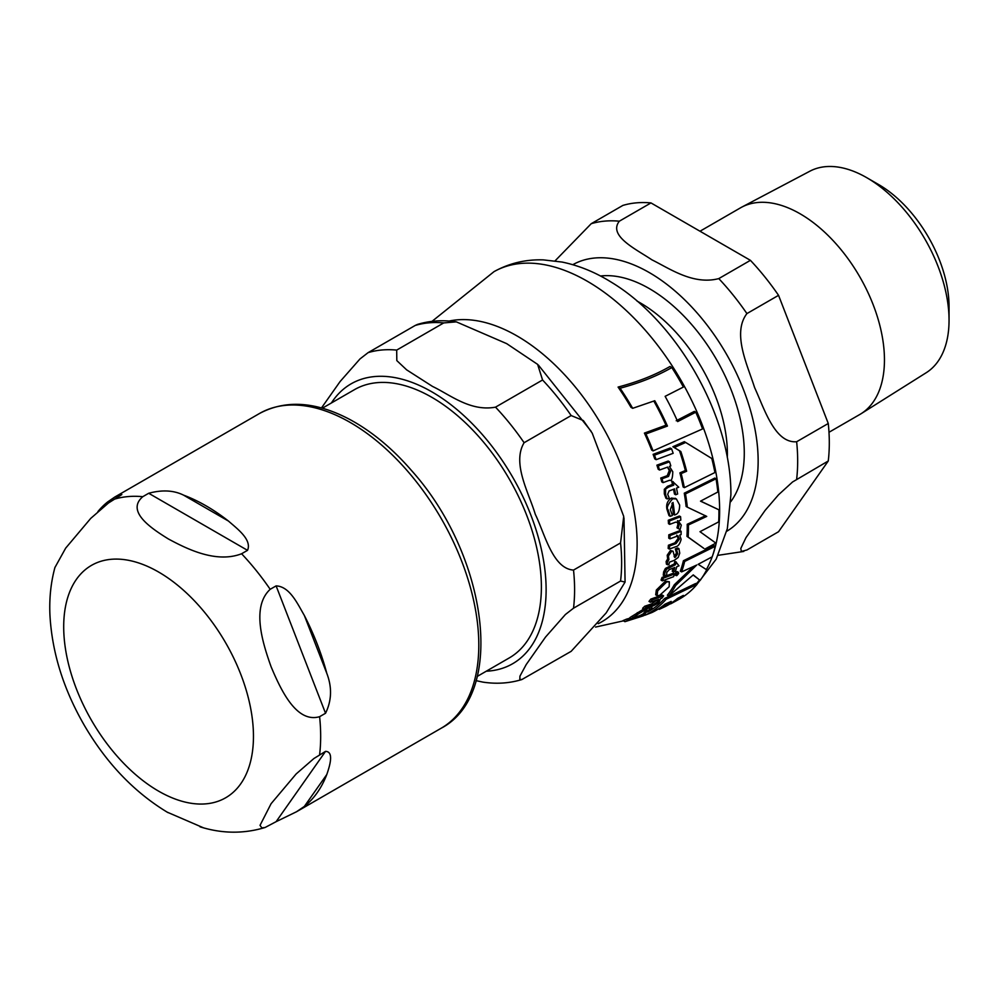 <?xml version="1.0" encoding="UTF-8"?>
<svg xmlns="http://www.w3.org/2000/svg" width="999" height="999" viewBox="0 0 999 999"><rect width="100%" height="100%" fill="white"/><g stroke="black" fill="none" stroke-linecap="round" stroke-linejoin="round"><path stroke-width="1.5" d="M276.111 821.678L265.085 827.497L261.85 827.896L260.027 825.349L271.091 803.696L296.154 773.95L313.886 758.541L325.537 751.373C334.34 751.598 329.533 766.52 326.798 774.512A181.706 104.907 60 0 1 304.345 806.443L296.491 811.762L276.111 821.678L325.537 751.373M325.537 713.261L319.605 716.683C296.216 723.526 280.594 689.26 271.091 666.745C262.837 643.493 251.024 607.042 270.18 589.31L276.111 585.889C289.685 586.45 297.427 603.621 304.345 615.471A181.706 104.907 60 0 1 326.798 673.326C332.155 687.287 331.73 700.599 325.537 713.261L276.111 585.889M247.527 550.337L241.596 553.758C216.109 563.598 186.763 548.851 168.381 538.961C151.249 528.346 125.712 511.413 142.77 496.69L148.689 493.269C162.15 489.66 173.776 490.284 183.566 495.142A181.706 104.907 60 0 1 228.471 521.066C237.3 528.821 252.148 539.747 247.527 550.337L148.689 493.269M97.89 511.613A181.706 104.907 60 0 1 107.68 501.923L114.798 497.04L121.828 494.567L108.466 502.997L90.734 518.394L65.672 548.139L54.933 567.507M167.095 812.112L203.471 827.821M828.983 432.28L859.739 414.523A119.306 68.881 -120 0 0 861.038 413.748A119.306 68.881 -120 0 0 884.452 359.915A119.306 68.881 -120 0 0 833.228 240.747A119.306 68.881 -120 0 0 741.758 207.143A119.306 68.881 -120 0 0 740.434 207.879L699.987 231.231M650.973 202.922L750.424 260.339L718.793 278.596C693.281 285.289 669.78 268.631 651.885 259.815C636.613 249.488 607.767 235.914 619.343 221.191L650.973 202.922A181.868 105.007 -120 0 0 622.852 205.432L591.221 223.701L555.057 260.876M778.546 295.329L828.271 423.489L796.64 441.745C774.612 443.481 764.198 408.204 754.595 387.587C747.614 365.472 731.855 333.279 746.915 313.586L778.546 295.329A181.868 105.007 -120 0 0 750.424 260.339M828.271 460.989L778.546 531.73L746.915 549.987L741.32 551.46L740.808 548.426L745.991 537.599L765.134 510.364L778.496 494.817L792.557 481.98L828.271 460.989A181.868 105.007 -120 0 0 828.271 423.489M866.757 177.685L878.596 184.528A99.638 57.517 60 0 1 949.05 306.543L949.05 320.217A116.371 67.195 -120 0 0 866.757 177.685A116.371 67.195 -120 0 0 809.864 171.204L741.758 207.143M861.038 413.748L926.21 372.727A116.371 67.195 -120 0 0 949.05 320.217M322.34 408.204L354.433 389.672A154.87 89.41 60 0 1 473.776 431.156A154.87 89.41 60 0 1 541.383 587.012A154.87 89.41 60 0 1 509.303 657.904L477.21 676.448M443.731 322.927L396.69 350.1L396.815 360.602L406.63 369.842L432.555 386.451C450.149 394.817 470.467 411.813 495.516 407.155L542.569 379.995L537.624 364.373L506.693 343.644L456.331 321.865L443.731 322.927A181.706 104.907 -120 0 0 415.147 325.487L417.382 324.45C429.745 320.667 442.732 319.805 456.343 321.865M321.466 407.954L340.097 381.543L359.99 358.941L368.094 352.647L415.147 325.487M521.865 679.545L571.153 651.336L606.193 612.887L625.062 582.092L620.566 581.031L573.526 608.191L565.409 614.497L545.516 637.087L526.211 664.56L519.942 676.148L519.817 679.357L521.865 679.545C509.502 683.316 496.515 684.178 482.904 682.117L476.061 680.644M571.153 415.559L524.1 442.719C511.8 463.224 528.796 492.644 535.264 514.223C544.842 534.003 552.709 568.693 573.526 570.079L620.566 542.919L623.713 516.371L592.207 433.141L583.341 420.554L571.153 415.559A181.706 104.907 -120 0 0 542.569 379.995M714.922 472.527A188.973 109.103 -120 0 0 711.8 458.504L685.676 442.457L674.25 447.515L680.819 451.511A186.9 107.904 60 0 1 686.638 471.241L681.181 473.601A185.989 107.38 60 0 1 684.352 487.649L714.922 472.527M659.527 595.441L669.155 586.725L669.342 581.78L666.695 581.918L657.679 590.821L657.067 595.616L659.527 595.441M674.2 560.377L678.171 557.467L679.745 553.184L678.92 548.688L676.548 549.612L677.747 553.733L675.324 557.242L674.737 557.467L673.064 551.236L671.653 551.186L668.431 555.931L668.918 559.602L667.369 562.262L667.644 564.81L669.005 564.323L669.43 562.162L674.2 560.377M670.217 516.308L672.402 515.509L670.317 509.627L673.014 502.472A183.242 105.794 60 0 1 674.587 514.997L674.862 514.885C678.071 514.098 679.657 510.801 679.632 504.994L676.373 498.963L672.677 498.776C667.732 504.483 666.221 508.179 668.144 509.852L670.217 516.308L668.993 515.596L666.907 509.14C666.046 504.245 667.557 500.549 671.44 498.051L675.736 498.663M640.209 615.421L649.762 610.539L652.097 607.867L643.456 613.511L645.004 611.713L644.692 610.289L638.923 613.573L631.58 618.668L640.209 615.421M645.791 610.164L643.131 609.39L645.791 610.164M704.994 549.013L715.871 543.106L699.987 531.693L718.668 521.89A188.973 109.103 -120 0 0 718.918 509.815L700.511 501.161L717.844 492.007A188.973 109.103 -120 0 0 716.046 478.758L685.489 493.893A185.989 107.38 60 0 1 687.324 507.167L706.73 516.408L688.411 524.975A185.989 107.38 60 0 1 688.161 537.062L703.771 548.314L686.962 536.363A184.291 106.406 -120 0 0 687.237 526.835A184.291 106.406 -120 0 0 687.212 524.288L705.544 515.721M700.636 501.098L718.918 509.815M687.324 507.167L686.113 506.468A184.291 106.406 -120 0 0 684.265 493.194L714.834 478.059L716.046 478.758M653.059 450.899L702.572 428.933A188.973 109.103 -120 0 0 695.791 412.212L677.659 421.578A187.862 108.466 -120 0 0 665.134 396.341L683.391 387.05A188.973 109.103 -120 0 0 671.815 367.557C657.18 375.999 639.934 382.892 620.092 388.236A181.905 105.02 60 0 1 632.679 408.316L654.757 400.724A186.426 107.642 60 0 1 667.444 426.061L645.916 433.966A181.905 105.02 60 0 1 653.059 450.899L651.66 450.087A180.182 104.033 -120 0 0 644.405 433.091L665.983 425.212A184.74 106.656 -120 0 0 653.846 401.086M676.211 420.741L694.355 411.376L695.791 412.212M632.679 408.316L630.956 407.317A180.182 104.033 -120 0 0 618.081 387.075C637.999 381.818 655.294 374.95 669.979 366.483L671.815 367.557M684.352 487.649L683.116 486.938A184.291 106.406 -120 0 0 679.907 472.864L685.364 470.504A185.202 106.93 -120 0 0 679.482 450.749L672.889 446.728L684.327 441.67L685.676 442.457M668.781 596.028L693.269 574.9L700.137 580.419A188.973 109.103 -120 0 0 706.693 569.805L698.176 564.298L712.212 556.805A188.973 109.103 -120 0 0 715.222 546.328L684.665 561.45A185.989 107.38 60 0 1 681.593 571.903L696.753 565.009L675.599 585.551A185.989 107.38 60 0 1 668.781 596.028L667.369 595.217A184.291 106.406 -120 0 0 674.263 584.79L693.269 566.683M700.137 580.419L693.131 575.037M681.593 571.903L680.331 571.178A184.291 106.406 -120 0 0 683.428 560.739L713.998 545.616L715.222 546.328M657.067 595.616L655.681 594.817L656.331 590.047L665.396 581.168L669.342 581.78M647.739 611.937A184.291 106.406 -120 0 0 664.66 598.438L695.616 583.528L697.04 584.353L666.108 599.275A185.989 107.38 60 0 1 645.054 615.184L644.855 615.072M667.644 564.81L666.395 564.098L666.121 561.538L667.682 558.891L667.195 555.232L670.429 550.474L673.064 551.236M674.1 556.53L676.523 553.034L675.324 548.913L677.709 547.989L678.92 548.688M674.587 514.997L673.363 514.298A181.531 104.808 -120 0 0 671.99 503.159M663.061 482.629L669.542 480.269C671.54 481.268 672.627 478.434 672.777 471.765L669.43 466.408L670.816 465.884A184.54 106.543 -120 0 0 669.542 461.813L658.241 465.946A181.868 105.007 60 0 1 659.527 470.029L667.657 467.082L670.604 471.228L668.531 476.436L662.05 478.783A181.868 105.007 60 0 1 663.061 482.629L661.775 481.88A180.145 104.008 -120 0 0 660.751 478.034L667.245 475.686L669.318 470.479L667.419 467.17M659.527 470.029L658.204 469.255A180.145 104.008 -120 0 0 656.905 465.172L668.219 461.051L669.542 461.813M645.903 610.464L648.089 607.854M631.58 618.668L629.832 617.644L643.131 609.39M650.436 602.247L649 601.41A180.145 104.008 -120 0 0 650.774 599.113L662.212 595.054L663.611 595.854L652.185 599.924A181.868 105.007 60 0 1 650.436 602.247L658.691 599.375L658.104 601.485L652.871 604.87L646.216 607.105A181.868 105.007 60 0 1 644.143 609.178L650.849 606.942C655.906 604.682 658.741 602.859 659.365 601.485L660.489 598.726L661.887 598.201A184.54 106.543 -120 0 0 663.611 595.854M644.143 609.178L642.619 608.304A180.145 104.008 -120 0 0 644.717 606.243L651.398 604.008L657.217 599.912M668.793 534.84L679.919 530.606L681.131 531.306L670.004 535.539L668.793 534.84A180.145 104.008 -120 0 1 668.743 538.149L669.954 538.848L677.971 535.839L679.37 539.098L676.036 543.568L669.63 545.953A181.868 105.007 60 0 1 669.38 549.075L675.811 546.69C678.109 546.391 679.882 543.956 681.131 539.385L679.72 535.152L681.081 534.602A184.54 106.543 -120 0 0 681.131 531.306M669.38 549.075L668.156 548.376A180.145 104.008 -120 0 0 668.406 545.254L674.824 542.869L678.159 538.399L676.76 535.139M673.501 571.977L675.461 571.216A184.54 106.543 -120 0 0 676.748 566.745L678.995 565.846L676.086 562.125A184.103 106.294 60 0 1 675.511 564.66L666.67 569.155L664.884 572.702L664.56 575.936L666.645 575.174L666.82 572.315L669.318 569.58L674.787 567.507A184.103 106.294 60 0 1 673.501 571.977L672.24 571.253A182.405 105.307 -120 0 0 673.164 568.144M664.56 575.936L663.274 575.199L663.623 571.965L665.409 568.431L674.263 563.948A182.405 105.307 -120 0 0 674.849 561.401L676.311 562.037M675.699 494.767L677.647 493.993A184.54 106.543 -120 0 0 676.498 488.111L678.758 487.212L672.964 481.83A184.103 106.294 60 0 1 673.738 485.152L668.781 487.025C665.883 488.711 664.81 489.722 665.584 490.034L665.571 494.605L667.182 498.963L669.268 498.201L667.682 494.33L669.08 490.959L674.55 488.886A184.103 106.294 60 0 1 675.699 494.767L674.462 494.043A182.405 105.307 -120 0 0 673.526 489.273M667.182 498.963L665.933 498.239L664.31 493.868L664.31 489.31L667.519 486.288L672.477 484.428A182.405 105.307 -120 0 0 671.69 481.093L673.189 481.743M624.937 621.678L643.044 615.933A185.677 107.193 -120 0 0 646.103 614.435L628.134 620.267A181.868 105.007 60 0 1 624.937 621.678L623.051 620.591A180.145 104.008 -120 0 0 626.323 619.218L630.469 618.019M653.109 454.345L670.217 448.027L671.578 448.801L654.495 455.144L653.109 454.345A180.145 104.008 -120 0 1 654.757 458.878L656.131 459.677L673.164 453.309A185.677 107.193 -120 0 0 671.578 448.801M662.349 580.856L661.051 580.107A180.145 104.008 -120 0 0 662.05 577.422L673.289 573.239L674.55 573.975L663.336 578.159A181.868 105.007 60 0 1 662.349 580.856L673.588 576.685A184.54 106.543 -120 0 0 674.55 573.975M668.256 520.254L679.395 516.021L680.594 516.72L669.467 520.954L668.256 520.254A180.145 104.008 -120 0 1 668.481 523.663L669.705 524.375L675.599 522.177L677.784 522.277L679.183 524.862L678.184 528.508L680.119 529.495L681.281 525.087L678.346 521.116L680.819 520.129A184.54 106.543 -120 0 0 680.594 516.72M678.184 528.508L676.972 527.822L677.971 524.175L677.147 522.027M676.822 575.611L676.136 574.512L676.822 575.611L678.671 573.488L677.959 572.415L676.136 574.512L674.862 573.776L675.549 574.875L674.862 573.776L676.698 571.678L677.397 572.752M685.489 493.893L684.265 493.194M688.411 524.975L687.212 524.288M688.161 537.062L686.962 536.363M678.671 573.488L676.698 571.678M677.522 520.641L678.533 521.228M669.467 520.954A181.868 105.007 60 0 1 669.705 524.375M663.336 578.159L662.05 577.422M654.495 455.144A181.868 105.007 60 0 1 656.131 459.677M646.103 614.435L644.717 613.636M628.134 620.267L626.323 619.218M665.584 490.034L664.31 489.31M673.738 485.152L672.477 484.428M672.964 481.83L671.69 481.093M666.67 569.155L665.409 568.431M675.511 564.66L674.263 563.948M676.086 562.125L674.849 561.401M669.63 545.953L668.406 545.254M670.004 535.539A181.868 105.007 60 0 1 669.954 538.848M652.185 599.924L650.774 599.113M646.216 607.105L644.717 606.243M636.688 615.671L635.027 614.71M652.097 607.867L650.636 607.017M649.625 608.741L648.126 607.879M658.241 465.946L656.905 465.172M662.05 478.783L660.751 478.034M676.548 549.612L675.324 548.913M668.918 559.602L667.682 558.891M666.108 599.275L664.66 598.438M645.054 615.184L652.022 612.487A187.075 108.004 -120 0 0 665.034 604.145L671.203 601.41A187.874 108.466 60 0 1 659.253 609.34L658.491 608.903M659.253 609.34L665.709 606.343A188.486 108.816 -120 0 0 677.597 598.376L683.366 595.404A188.836 109.028 60 0 1 671.74 603.296L679.607 598.963A188.973 109.103 -120 0 0 697.04 584.353M671.74 603.296A188.836 109.028 60 0 1 670.591 603.883L670.304 603.721M684.665 561.45L683.428 560.739M675.599 585.551L674.263 584.79M686.638 471.241L685.364 470.504M681.181 473.601L679.907 472.864M680.819 451.511L679.482 450.749M674.25 447.515L672.889 446.728M620.092 388.236L618.081 387.075M667.444 426.061L665.983 425.212M645.916 433.966L644.405 433.091M304.345 806.443L326.798 774.512M326.798 673.326L304.345 615.471M228.471 521.066L183.566 495.142M107.68 501.923L105.195 505.457M114.798 497.04L259.465 413.511A181.706 104.907 60 0 1 399.488 462.2A181.706 104.907 60 0 1 478.796 645.054A181.706 104.907 60 0 1 441.171 728.234L296.491 811.762M114.173 499.25A181.706 104.907 60 0 1 142.77 496.69M241.596 553.758A181.706 104.907 60 0 1 270.18 589.31M319.605 716.683A181.706 104.907 60 0 1 319.605 754.794M158.579 791.133A134.178 77.472 60 0 1 63.699 626.798A134.178 77.472 60 0 1 158.579 572.015A134.178 77.472 60 0 1 253.459 736.35A134.178 77.472 60 0 1 158.579 791.133M730.769 501.673A134.316 77.547 -120 0 0 716.458 359.478A134.316 77.547 -120 0 0 600.486 275.999M637.012 301.074A123.252 71.166 60 0 1 727.384 453.808A123.252 71.166 60 0 1 727.322 457.492M726.723 531.281A153.921 88.861 -120 0 0 749.737 407.792A153.921 88.861 -120 0 0 649.3 272.577A153.921 88.861 -120 0 0 572.814 264.698M619.343 221.191A181.868 105.007 -120 0 0 591.221 223.701M796.64 479.245A181.868 105.007 -120 0 0 796.64 441.745M746.915 313.586A181.868 105.007 -120 0 0 718.793 278.596M486.263 671.216A161.576 93.282 -120 0 0 542.619 555.332A161.576 93.282 -120 0 0 431.868 391.858A161.576 93.282 -120 0 0 331.393 402.972M396.69 350.1A181.706 104.907 -120 0 0 368.094 352.647M573.526 608.191A181.706 104.907 -120 0 0 573.526 570.079M524.1 442.719A181.706 104.907 -120 0 0 495.516 407.155M620.566 581.031A181.706 104.907 -120 0 0 620.566 542.919M712.362 556.343A187.3 108.129 -120 0 0 719.63 510.576A187.3 108.129 -120 0 0 638.174 322.402A187.3 108.129 -120 0 0 494.006 271.653L432.018 321.353M696.216 583.878A187.3 108.129 -120 0 0 699.475 580.032M706.38 569.592A187.3 108.129 -120 0 0 712.2 556.805M598.226 623.663A169.818 98.052 -120 0 0 637.125 543.943A169.818 98.052 -120 0 0 573.001 384.228A169.818 98.052 -120 0 0 449.113 321.054M679.183 524.862L677.971 524.175M665.571 494.605L664.31 493.868M668.781 487.025L667.519 486.288M664.884 572.702L663.623 571.965M670.566 566.545L669.318 565.821M676.036 543.568L674.824 542.869M679.37 539.098L678.159 538.399M658.104 601.485L656.655 600.649M652.871 604.87L651.398 604.008M633.428 617.332L631.73 616.358M638.923 613.573L637.312 612.649M647.839 611.138L646.241 610.214M670.604 471.228L669.318 470.479M668.531 476.436L667.245 475.686M668.144 509.852L666.907 509.14M672.677 498.776L671.44 498.051M671.653 551.186L670.429 550.474M668.431 555.931L667.195 555.232M675.324 557.242L674.687 556.868M677.747 553.733L676.523 553.034M667.369 562.262L666.121 561.538M666.695 581.918L665.396 581.168M657.679 590.821L656.331 590.047M265.072 827.497C243.669 833.953 221.99 833.715 200.012 826.81M55.007 567.207C50.849 582.405 49.163 598.413 49.95 615.222C52.06 652.797 63.636 689.71 84.678 725.948C106.893 763.711 134.653 792.594 167.969 812.624M259.465 413.511C285.776 399.488 315.971 401.523 350.062 419.617C371.878 431.468 392.42 448.489 411.675 470.704C487.012 554.507 506.855 693.855 441.171 728.234M718.156 555.307L743.805 551.436M624 517.932L625.074 582.092M591.096 431.243L538.399 365.085M595.566 627.072L623.488 620.841M676.236 575.636L674.962 574.9M678.521 572.39L677.26 571.653M676.373 498.963L675.137 498.251M494.006 271.653C509.253 263.212 525.711 259.29 543.394 259.89L562.112 262.063C578.908 265.534 595.242 272.203 611.126 282.08C676.335 321.054 731.368 415.309 730.906 494.705L727.334 528.658L716.183 559.165L696.977 584.315"/></g></svg>
